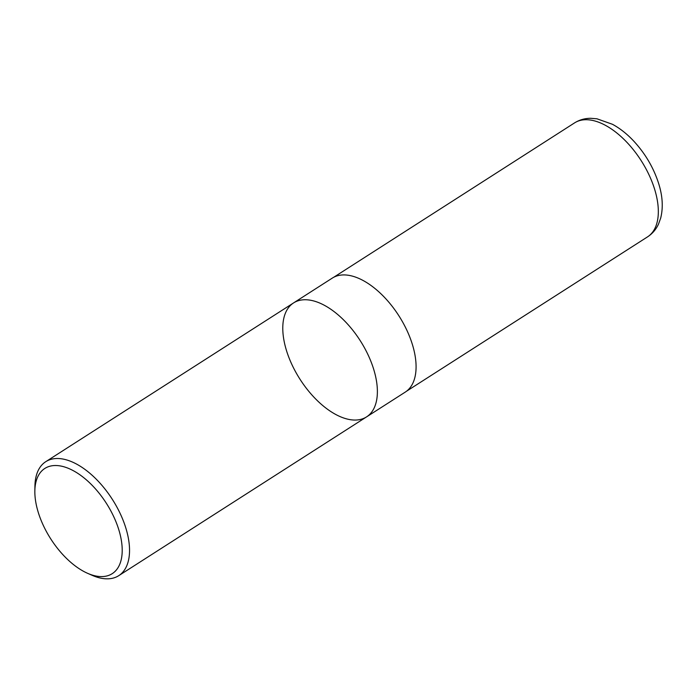 <?xml version="1.0" encoding="UTF-8"?>
<svg xmlns="http://www.w3.org/2000/svg" width="697" height="697" viewBox="0 0 697 697"><rect width="100%" height="100%" fill="white"/><g stroke="black" fill="none" stroke-linecap="round" stroke-linejoin="round"><path stroke-width="1.05" d="M99.026 576.471A62.477 33.012 57.4 0 1 87.604 573.317A62.477 33.012 57.4 0 1 34.85 490.976A62.477 33.012 57.4 0 1 71.965 469.987A62.477 33.012 57.4 0 1 120.006 533.989A62.477 33.012 57.4 0 1 99.026 576.471M34.85 490.976L34.928 486.088A67.67 35.756 57.4 0 1 45.741 461.702A67.67 35.756 57.4 0 1 112.356 499.392A67.67 35.756 57.4 0 1 118.751 575.661A67.67 35.756 57.4 0 1 104.445 578.702A67.67 35.756 57.4 0 1 92.074 575.286L87.604 573.317M307.874 299.876A67.67 35.756 -122.6 0 0 293.576 302.916A67.67 35.756 57.4 0 1 307.874 299.876A67.67 35.756 57.4 0 1 366.735 352.098A67.67 35.756 57.4 0 1 366.587 416.876A67.67 35.756 -122.6 0 0 366.735 352.098A67.67 35.756 -122.6 0 0 307.874 299.876M332.269 278.12A67.67 35.756 57.4 0 1 398.893 315.811A67.67 35.756 57.4 0 1 405.288 392.089L366.587 416.876A67.67 35.756 57.4 0 1 352.281 419.925A67.67 35.756 57.4 0 1 293.428 367.702A67.67 35.756 57.4 0 1 293.576 302.916L332.269 278.12M574.528 122.916A67.67 35.756 57.4 0 1 641.144 160.606A67.67 35.756 57.4 0 1 647.539 236.875C652.392 233.695 656.051 229.426 658.517 224.077L660.669 218.152C663.283 207.741 662.647 196.284 658.743 183.799C653.742 168.047 645.466 153.88 633.913 141.282C627.187 134.059 620.034 128.387 612.454 124.284L596.972 118.804L590.742 118.298C584.853 118.307 579.442 119.84 574.528 122.916L333.558 277.371M118.751 575.661L366.587 416.876M45.741 461.702L293.576 302.916M406.508 391.235L647.539 236.875"/></g></svg>
